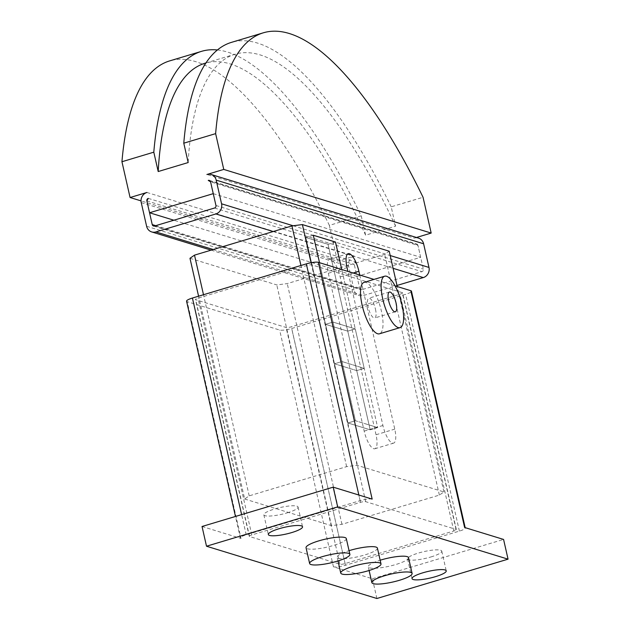 <?xml version="1.0" encoding="UTF-8"?>
<svg xmlns="http://www.w3.org/2000/svg" width="630" height="630" viewBox="0 0 630 630"><rect width="100%" height="100%" fill="white"/><g stroke="black" fill="none" stroke-linecap="round" stroke-linejoin="round"><path stroke-width="0.47" stroke-dasharray="3.15 2.36" d="M287.241 512.851A17.546 3.465 167.2 0 0 298.053 507.032A17.546 3.465 167.2 0 0 274.649 508.985A17.546 3.465 167.2 0 0 263.836 514.804A17.546 3.465 167.2 0 0 287.241 512.851M430.952 556.944A17.546 3.465 167.2 0 0 441.764 551.124A17.546 3.465 167.2 0 0 418.359 553.077A17.546 3.465 167.2 0 0 407.547 558.897A17.546 3.465 167.2 0 0 430.952 556.944M364.053 282.39A26.83 8.56 -106.7 0 1 381.394 311.047A26.83 8.56 -106.7 0 1 379.473 333.798M375.464 309.228A10.324 3.292 -106.7 0 1 374.724 317.977A10.324 3.292 -106.7 0 1 368.054 306.96A10.324 3.292 -106.7 0 1 368.794 298.211A10.324 3.292 -106.7 0 1 375.464 309.228M408.523 557.668A20.64 4.079 -12.8 0 1 395.805 564.511A20.64 4.079 -12.8 0 1 368.266 566.811A20.64 4.079 -12.8 0 1 380.158 560.22M377.409 548.124A20.64 4.079 -12.8 0 1 364.691 554.967A20.64 4.079 -12.8 0 1 337.152 557.266A20.64 4.079 -12.8 0 1 349.051 550.675M346.303 538.579A20.64 4.079 -12.8 0 1 333.577 545.423A20.64 4.079 -12.8 0 1 306.046 547.722M402.279 292.635L311.905 264.907A4.127 0.819 167.2 0 0 306.676 265.577L198.001 298.163A4.127 0.819 167.2 0 0 195.457 299.534A4.127 0.819 167.2 0 0 195.733 299.746L286.107 327.474A4.127 0.819 167.2 0 0 291.336 326.805L400.018 294.21A4.127 0.819 167.2 0 0 402.562 292.848A4.127 0.819 167.2 0 0 402.279 292.635L456.073 529.413A4.127 0.819 -12.8 0 1 456.356 529.617A4.127 0.819 -12.8 0 1 453.805 530.988L345.13 563.574A4.127 0.819 -12.8 0 1 339.901 564.244L249.527 536.516A4.127 0.819 -12.8 0 1 249.252 536.311A4.127 0.819 -12.8 0 1 251.795 534.941L360.47 502.346A4.127 0.819 -12.8 0 1 365.699 501.677L456.073 529.413M372.157 499.11A9.497 1.874 167.2 0 0 360.132 500.653L246.212 534.815A9.497 1.874 167.2 0 0 240.353 537.965A9.497 1.874 167.2 0 0 240.999 538.445L187.204 301.675L279.649 330.041A9.497 1.874 167.2 0 0 291.682 328.498L405.602 294.336A9.497 1.874 167.2 0 0 411.453 291.186M186.567 301.195A9.497 1.874 167.2 0 0 187.204 301.675M376.89 598.5L372.409 578.765L333.443 566.811A9.497 1.874 167.2 0 0 345.468 565.275L459.396 531.106A9.497 1.874 167.2 0 0 465.247 527.964A9.497 1.874 167.2 0 0 464.609 527.483M395.065 285.878L373.992 279.405M372.409 578.765L503.575 539.438M202.033 526.491L240.999 538.445M335.459 242.062L328.025 244.298L370.172 429.81L377.669 427.557L341.759 269.522L355.249 328.899L333.026 322.08L325.529 324.324L347.752 331.144L355.249 328.899L347.752 331.144L325.529 324.324L333.026 322.08L355.249 328.899L364.211 368.361L341.988 361.541L334.498 363.786L356.722 370.605L364.211 368.361L356.722 370.605L334.498 363.786L341.988 361.541L364.211 368.361L377.661 427.549L355.438 420.73L347.941 422.982L370.164 429.794L377.661 427.549M377.669 427.557L355.43 420.738L319.52 262.694L355.438 420.73L347.933 422.982L370.172 429.81M335.522 242.085L328.033 244.33L305.81 237.51L347.941 422.982M328.033 244.33L370.164 429.794M305.81 237.51L313.291 235.266M328.317 273.27L364.179 431.117A16.514 5.268 73.3 0 0 374.85 448.749A16.514 5.268 73.3 0 0 376.031 434.755L340.168 276.901A16.514 5.268 73.3 0 0 329.498 259.269A16.514 5.268 73.3 0 0 328.317 273.27L347.051 267.648M359.754 275.042L394.766 429.132A16.514 5.268 -106.7 0 1 393.585 443.134A16.514 5.268 -106.7 0 1 382.914 425.502L347.902 271.404M146.94 192.465L354.359 256.103L337.491 261.159L141.025 200.883M148.286 198.379L355.706 262.025L354.28 264.561L356.966 276.397L420.675 257.292L417.981 245.456L423.36 269.128A2.063 1.914 107.1 0 1 421.935 271.664L361.974 289.65A2.063 1.914 107.1 0 1 359.659 288.233L354.28 264.561A2.063 1.914 107.1 0 1 355.706 262.025M146.861 200.915L354.28 264.561M217.421 49.967A371.543 118.574 -106.7 0 1 361.218 215.822L329.364 225.375L337.491 261.159M361.218 215.822L365.613 235.179L395.593 226.194L391.198 206.829L423.053 197.277M416.446 237.486L414.32 238.124L206.9 174.478M210.168 180.991L415.658 244.038L417.981 245.456L210.57 181.81M365.613 235.179A359.155 114.621 73.3 0 0 205.057 63.213M391.198 206.829A371.543 118.574 73.3 0 0 231.478 42.36M395.593 226.194A359.155 114.621 73.3 0 0 235.037 54.219A359.155 114.621 73.3 0 0 188.181 162.548M329.364 225.375A371.543 118.574 73.3 0 0 169.643 60.905M213.255 193.646L420.675 257.292M356.966 276.397L173.864 220.216M213.239 249.519L305.983 277.972L384.678 254.37L389.214 251.22M354.359 256.103A8.253 7.655 -72.9 0 0 348.658 266.246L354.036 289.918A8.253 7.655 -72.9 0 0 359.108 295.565A8.253 7.655 -72.9 0 0 363.321 295.565L396.995 285.469M273.2 231.533L393.096 268.325M418.533 238.124A8.253 7.655 -72.9 0 0 414.32 238.124M415.658 244.038A2.063 1.914 107.1 0 1 417.981 245.456M189.977 258.292L276.791 284.933L287.248 283.594L305.983 277.972L363.321 295.565M328.025 244.298L305.786 237.471L313.283 235.226M305.786 237.471L347.933 422.982M244.668 499.015L331.482 525.648L341.94 524.31L439.37 495.093L443.906 491.935L357.084 465.302L346.626 466.633L249.196 495.857L244.668 499.015L198.584 296.195M249.196 495.857L203.498 294.722M331.482 525.648L276.791 284.933M341.94 524.31L287.248 283.594M439.37 495.093L384.678 254.37M443.906 491.935L397.239 286.54M357.084 465.302L311.062 262.734M346.626 466.633L300.927 265.498M365.699 501.677L311.905 264.907M360.47 502.346L306.676 265.577M251.795 534.941L198.001 298.163M249.527 536.516L195.733 299.746M339.901 564.244L286.107 327.474M345.13 563.574L291.336 326.805M453.805 530.988L400.018 294.21M360.132 500.653L358.856 495.03M246.212 534.815L241.621 514.623M345.468 565.275L291.682 328.498M333.443 566.811L279.649 330.041M459.396 531.106L405.602 294.336M340.168 276.901L353.147 273.01M364.179 431.117L382.914 425.502M376.031 434.755L394.766 429.132M155.712 225.658L359.659 288.233M215.948 205.49L423.36 269.128M141.238 202.6L348.658 266.246M146.617 226.28L354.036 289.918M293.139 225.761L390.198 255.544M214.523 208.026L421.935 271.664M154.563 226.005L361.974 289.65M298.053 507.032L302.542 526.759M441.764 551.124L446.245 570.851M395.333 311.795L374.724 317.977M369.109 570.497L368.266 566.811M337.995 560.952L337.152 557.266M389.411 292.029L368.794 298.211M249.252 536.311L195.457 299.534M456.356 529.617L402.562 292.848M407.547 558.897L412.028 578.631M263.836 514.804L268.317 534.531M240.353 537.965L235.47 516.466M329.498 259.269L348.232 253.654M374.85 448.749L393.585 443.134M205.955 62.945L235.037 54.219M211.113 250.157L359.108 295.565M209.302 180.4L416.713 244.038M153.507 226.005L360.927 289.65"/><path stroke-width="0.94" d="M279.129 528.712A17.546 3.465 -12.8 0 1 302.542 526.759A17.546 3.465 -12.8 0 1 291.729 532.578A17.546 3.465 -12.8 0 1 268.317 534.531A17.546 3.465 -12.8 0 1 279.129 528.712M422.84 572.812A17.546 3.465 -12.8 0 1 446.245 570.851A17.546 3.465 -12.8 0 1 435.432 576.67A17.546 3.465 -12.8 0 1 412.028 578.631A17.546 3.465 -12.8 0 1 422.84 572.812M400.082 327.616L379.473 333.798A26.83 8.56 -106.7 0 1 362.132 305.141A26.83 8.56 -106.7 0 1 364.053 282.39L384.662 276.208A26.83 8.56 73.3 0 0 382.741 298.959A26.83 8.56 73.3 0 0 400.082 327.616A26.83 8.56 73.3 0 0 402.003 304.865A26.83 8.56 73.3 0 0 384.662 276.208M396.073 303.046A10.324 3.292 -106.7 0 1 395.333 311.795A10.324 3.292 -106.7 0 1 388.671 300.778A10.324 3.292 -106.7 0 1 389.411 292.029A10.324 3.292 -106.7 0 1 396.073 303.046M384.576 575.749A20.64 4.079 167.2 0 0 371.857 582.6A20.64 4.079 167.2 0 0 399.389 580.301A20.64 4.079 167.2 0 0 412.115 573.45A20.64 4.079 167.2 0 0 384.576 575.749M380.158 560.22A20.64 4.079 -12.8 0 1 380.993 559.968A20.64 4.079 -12.8 0 1 408.523 557.668L412.115 573.45M353.461 566.205A20.64 4.079 167.2 0 0 340.743 573.056A20.64 4.079 167.2 0 0 368.274 570.748A20.64 4.079 167.2 0 0 381 563.905A20.64 4.079 167.2 0 0 353.461 566.205M349.051 550.675A20.64 4.079 -12.8 0 1 349.878 550.423A20.64 4.079 -12.8 0 1 377.409 548.124L381 563.905M322.347 556.66A20.64 4.079 167.2 0 0 309.629 563.503A20.64 4.079 167.2 0 0 337.168 561.204A20.64 4.079 167.2 0 0 349.886 554.361A20.64 4.079 167.2 0 0 322.347 556.66M309.629 563.503L306.046 547.722A20.64 4.079 -12.8 0 1 318.764 540.879A20.64 4.079 -12.8 0 1 346.303 538.579L349.886 554.361M373.992 279.405L318.363 262.34A9.497 1.874 167.2 0 0 306.337 263.875L192.418 298.045A9.497 1.874 167.2 0 0 186.567 301.195L235.47 516.466M465.176 527.656L411.453 291.186A9.497 1.874 167.2 0 0 410.815 290.706L395.065 285.878M508.056 559.164L376.89 598.5L206.514 546.226L337.672 506.89L508.056 559.164L503.575 539.438L464.609 527.483L410.815 290.706M318.363 262.34L372.157 499.11L333.191 487.155L202.033 526.491L206.514 546.226M337.672 506.89L333.191 487.155M335.522 242.046L313.283 235.226L319.52 262.694L313.299 235.266L335.522 242.085L341.759 269.514L335.459 242.062M347.902 271.404L347.051 267.648A16.514 5.268 -106.7 0 1 348.232 253.654A16.514 5.268 -106.7 0 1 358.903 271.286L359.754 275.042M141.025 200.883L130.079 197.521L146.94 192.465A8.253 7.655 107.1 0 0 141.238 202.6L146.617 226.28A8.253 7.655 107.1 0 0 151.688 231.927L211.113 250.157M148.286 198.379L146.861 200.915A2.063 1.914 107.1 0 1 148.286 198.379M151.688 231.927A8.253 7.655 107.1 0 0 155.909 231.927L215.862 213.94A8.253 7.655 107.1 0 0 221.563 203.805L216.184 180.125A8.253 7.655 107.1 0 0 211.113 174.478A8.253 7.655 107.1 0 0 206.9 174.478L223.76 169.423L215.633 133.639A371.543 118.574 -106.7 0 1 263.332 32.807A371.543 118.574 -106.7 0 1 423.053 197.277L431.18 233.068L416.446 237.486M208.246 180.4A2.063 1.914 107.1 0 1 210.57 181.81L208.246 180.4L210.168 180.991M173.864 220.216L149.546 212.759L146.861 200.915L152.239 224.595L155.712 225.658M149.546 212.759L213.255 193.646L210.57 181.81L215.948 205.49A2.063 1.914 107.1 0 1 214.523 208.026L154.563 226.005A2.063 1.914 107.1 0 1 152.239 224.595M263.332 32.807L231.478 42.36A371.543 118.574 73.3 0 0 183.779 143.191L215.633 133.639M183.779 143.191L188.181 162.548L158.201 171.541L153.799 152.177A371.543 118.574 -106.7 0 1 201.498 51.353A371.543 118.574 -106.7 0 1 217.421 49.967M130.079 197.521L121.944 161.737L153.799 152.177M205.955 62.945L205.057 63.213A359.155 114.621 73.3 0 0 158.201 171.541M201.498 51.353L169.643 60.905A371.543 118.574 73.3 0 0 121.944 161.737M223.76 169.423L431.18 233.068M397.239 286.54L389.214 251.22L302.392 224.579L291.934 225.918L194.505 255.134L189.977 258.292L198.584 296.195M396.995 285.469L423.281 277.586A8.253 7.655 -72.9 0 0 428.983 267.443L423.604 243.771A8.253 7.655 -72.9 0 0 418.533 238.124L211.113 174.478M203.498 294.722L194.505 255.134M311.062 262.734L302.392 224.579M300.927 265.498L291.934 225.918M358.856 495.03L306.337 263.875M241.621 514.623L192.418 298.045M353.147 273.01L358.903 271.286M215.862 213.94L273.2 231.533M155.909 231.927L213.239 249.519M393.096 268.325L423.281 277.586M221.563 203.805L293.139 225.761M390.198 255.544L428.983 267.443M216.184 180.125L423.604 243.771M371.857 582.6L369.109 570.497M340.743 573.056L337.995 560.952"/></g></svg>
